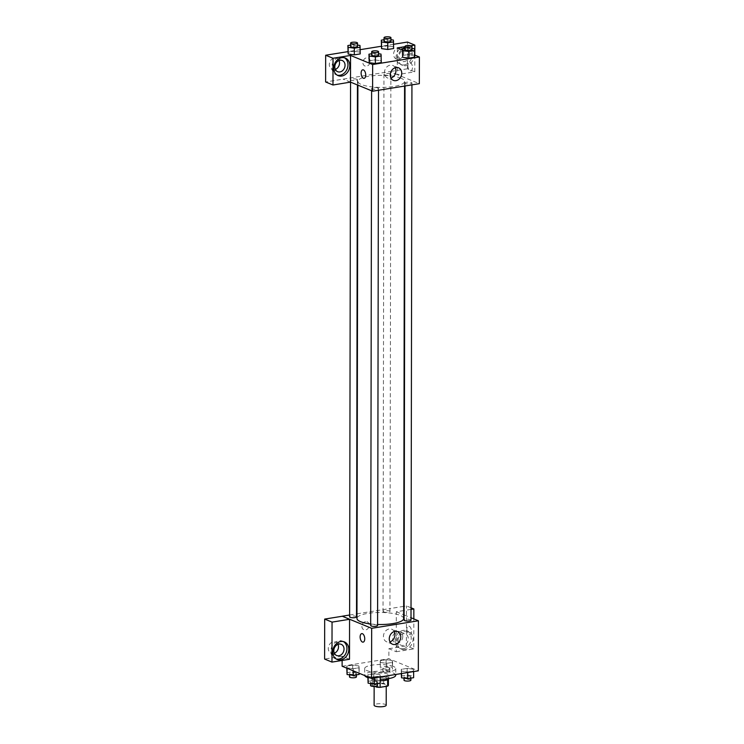 <?xml version="1.0" encoding="UTF-8"?>
<svg xmlns="http://www.w3.org/2000/svg" width="744" height="744" viewBox="0 0 744 744"><rect width="100%" height="100%" fill="white"/><g stroke="black" fill="none" stroke-linecap="round" stroke-linejoin="round"><path stroke-width="0.56" stroke-dasharray="3.72 2.79" d="M386.201 705.247A6.045 1.562 0.1 0 0 385.271 704.419A6.045 1.562 0.1 0 0 378.482 703.74A6.045 1.562 0.1 0 0 374.111 705.228M385.299 684.396A6.045 1.562 0.1 0 0 378.519 683.727A6.045 1.562 0.1 0 0 374.148 685.215A6.045 1.562 0.1 0 0 380.184 686.786A6.045 1.562 0.1 0 0 386.238 685.233A6.045 1.562 0.1 0 0 385.299 684.396M374.995 686.433L371.991 685.196A8.203 2.12 0.1 0 1 372.763 684.313L380.258 683.104A8.203 2.12 0.1 0 1 383.672 683.308L388.396 685.252M372.763 684.313L372.772 677.644L380.268 676.436L380.258 683.104M383.672 683.308L383.681 676.64L388.405 678.584L388.405 679.263M383.681 676.64A8.203 2.12 0.1 0 0 380.268 676.436M372.772 677.644A8.203 2.12 0.1 0 0 372 678.519L371.991 685.196M388.405 678.584A8.203 2.12 0.1 0 1 387.633 679.458L380.138 680.667A8.203 2.12 0.1 0 1 376.724 680.462L372 678.519M380.203 680.779A8.63 2.232 -179.9 0 1 371.572 678.537A8.63 2.232 -179.9 0 1 375.599 676.659A8.63 2.232 -179.9 0 1 384.378 676.612A8.63 2.232 -179.9 0 1 388.833 678.565L388.842 675.226A8.63 2.232 0.1 0 0 387.512 674.036A8.63 2.232 0.1 0 0 375.608 673.32A8.63 2.232 0.1 0 0 371.572 675.199A8.63 2.232 0.1 0 0 380.203 677.44A8.63 2.232 0.1 0 0 388.842 675.226M380.138 680.667L380.128 683.094M376.724 680.462L376.715 686.135M395.743 675.245A15.54 4.008 0.1 0 0 393.353 673.097A15.54 4.008 0.1 0 0 375.897 671.358A15.54 4.008 0.1 0 0 364.672 675.189A15.54 4.008 0.1 0 0 364.727 675.552M367.862 677.626A15.54 4.008 0.1 0 0 380.212 679.226M393.362 666.429A15.54 4.008 0.1 0 0 375.915 664.68A15.54 4.008 0.1 0 0 364.681 668.512A15.54 4.008 0.1 0 0 380.212 672.557A15.54 4.008 0.1 0 0 395.762 668.568A15.54 4.008 0.1 0 0 393.362 666.429M342.119 666.252L388.861 658.728L418.323 670.837M380.5 662.476L380.231 660.672L386.127 659.723L392.302 660.57L392.572 662.374L386.666 663.322L380.5 662.476L380.231 660.672L386.127 659.723L392.302 660.57L392.572 662.374L386.666 663.322L380.5 662.476L380.212 667.349L386.117 666.391L392.293 667.247L392.562 669.042L386.657 669.991L380.482 669.144M358.887 665.954L359.157 667.749L353.251 668.707L347.076 667.852L346.806 666.057L352.712 665.099L358.887 665.954L359.157 667.749L353.251 668.707L347.076 667.852L346.806 666.057L352.712 665.099L358.887 665.954L359.138 674.427M379.942 674.613L380.212 676.417L374.306 677.366L368.131 676.51L367.862 674.715L373.767 673.766L379.942 674.613L380.212 676.417L374.306 677.366L368.131 676.51L367.862 674.715L373.767 673.766L379.942 674.613L380.203 683.085M413.366 669.228L413.636 671.032L407.731 671.981L401.555 671.135L401.286 669.33L407.191 668.382L413.366 669.228L413.636 671.032L407.731 671.981L401.555 671.135L401.286 669.33L407.191 668.382L413.366 669.228L413.627 677.7M349.503 659.268L342.138 656.245L342.128 660.458M363.118 642.137L363.128 642.137A4.315 2.223 -99.1 0 0 364.737 638.826A4.315 2.223 -99.1 0 0 361.751 633.618L361.751 633.618M343.421 641.588A9.495 7.756 112.4 0 0 342.528 641.133A9.495 7.756 112.4 0 0 331.74 646.964A9.495 7.756 112.4 0 0 335.302 658.7A9.495 7.756 112.4 0 0 336.251 659.007M334.326 653.232A6.045 4.938 -67.6 0 1 331.089 653.232A6.045 4.938 -67.6 0 1 328.82 645.764A6.045 4.938 -67.6 0 1 335.693 642.053A6.045 4.938 -67.6 0 1 337.981 644.332M342.138 656.245L324.607 659.063M394.227 631.535A6.789 5.552 112.4 0 0 391.781 629.229A6.789 5.552 112.4 0 0 384.062 633.404A6.789 5.552 112.4 0 0 386.61 641.793A6.789 5.552 112.4 0 0 389.186 642.072A6.789 5.552 112.4 0 0 389.977 641.877M406.875 629.405A4.315 2.223 -99.1 0 0 409.86 634.613A4.315 2.223 -99.1 0 0 411.376 630.001A4.315 2.223 -99.1 0 0 408.493 626.095A4.315 2.223 -99.1 0 0 406.875 629.405A4.315 2.223 80.9 0 1 408.493 626.095A4.315 2.223 80.9 0 1 411.376 630.001A4.315 2.223 80.9 0 1 409.86 634.613A4.315 2.223 80.9 0 1 406.875 629.405M403.667 610.582L396.32 611.763L396.245 651.744L388.88 648.712L388.861 658.728M396.32 611.763L403.657 614.73M404.104 614.916L411.004 617.753M405.015 649.503A9.495 7.756 -67.6 0 1 401.416 649.103A9.495 7.756 -67.6 0 1 397.854 637.376A9.495 7.756 -67.6 0 1 408.642 631.544A9.495 7.756 -67.6 0 1 412.846 641.179A9.495 7.756 -67.6 0 1 405.015 649.503M396.245 651.744L413.776 648.917L413.831 618.915M411.023 609.392L404.113 610.508M403.174 648.74A9.495 7.756 112.4 0 0 411.004 640.417A9.495 7.756 112.4 0 0 406.801 630.782A9.495 7.756 112.4 0 0 396.013 636.613A9.495 7.756 112.4 0 0 399.575 648.35A9.495 7.756 112.4 0 0 403.174 648.74M398.077 640.389A6.045 4.938 -67.6 0 1 405.489 633.981A6.045 4.938 -67.6 0 1 408.298 638.743A6.045 4.938 -67.6 0 1 400.886 645.16A6.045 4.938 -67.6 0 1 398.077 640.389M402.774 636.473A6.045 4.938 -67.6 0 1 395.362 642.881A6.045 4.938 -67.6 0 1 393.102 635.423A6.045 4.938 -67.6 0 1 399.965 631.702A6.045 4.938 -67.6 0 1 402.774 636.473M411.023 607.783L406.484 605.914L404.122 606.295M403.676 606.369L388.954 608.731M413.776 648.917L406.41 645.894L406.484 605.914M388.88 648.712L406.41 645.894M365.564 621.621A4.315 3.525 112.4 0 0 362.002 625.406A4.315 3.525 112.4 0 0 363.918 629.777A4.315 3.525 112.4 0 0 368.819 627.127A4.315 3.525 112.4 0 0 367.201 621.798A4.315 3.525 112.4 0 0 365.564 621.621A4.315 3.525 -67.6 0 1 367.201 621.798A4.315 3.525 -67.6 0 1 368.819 627.136A4.315 3.525 -67.6 0 1 363.918 629.787A4.315 3.525 -67.6 0 1 362.002 625.406A4.315 3.525 -67.6 0 1 365.564 621.621M349.615 615.018L356.525 613.902M356.971 613.828L388.954 608.685M411.004 620.152A3.45 0.893 0.1 0 0 407.554 619.25A3.45 0.893 0.1 0 0 404.094 620.133M356.516 616.869A3.45 0.893 0.1 0 0 355.985 616.395A3.45 0.893 0.1 0 0 352.107 616.004A3.45 0.893 0.1 0 0 349.615 616.86M383.569 611.949A3.45 0.893 0.1 0 0 387.447 612.34A3.45 0.893 0.1 0 0 389.94 611.484A3.45 0.893 0.1 0 0 389.41 611.01A3.45 0.893 0.1 0 0 385.532 610.619A3.45 0.893 0.1 0 0 383.039 611.475A3.45 0.893 0.1 0 0 383.569 611.949M377.58 625.527A3.45 0.893 0.1 0 0 377.05 625.053A3.45 0.893 0.1 0 0 373.172 624.662A3.45 0.893 0.1 0 0 370.67 625.518M370.679 623.974A23.343 6.026 0.1 0 0 377.58 624.476M403.648 618.543A23.343 6.026 0.1 0 0 400.058 615.325A23.343 6.026 0.1 0 0 373.832 612.703A23.343 6.026 0.1 0 0 356.962 618.459M400.997 78.213A23.343 6.026 0.1 0 0 374.771 75.59A23.343 6.026 0.1 0 0 357.901 81.347A23.343 6.026 0.1 0 0 381.235 87.411A23.343 6.026 0.1 0 0 404.587 81.431A23.343 6.026 0.1 0 0 400.997 78.213M405.564 83.495A3.45 0.893 -179.9 0 1 405.034 83.021A3.45 0.893 -179.9 0 1 408.484 82.138A3.45 0.893 -179.9 0 1 411.934 83.03A3.45 0.893 -179.9 0 1 409.442 83.886A3.45 0.893 -179.9 0 1 405.564 83.495M356.925 79.282A3.45 0.893 0.1 0 0 353.047 78.892A3.45 0.893 0.1 0 0 350.554 79.738A3.45 0.893 0.1 0 0 354.005 80.64A3.45 0.893 0.1 0 0 357.455 79.757A3.45 0.893 0.1 0 0 356.925 79.282M390.349 73.898A3.45 0.893 0.1 0 0 386.471 73.507A3.45 0.893 0.1 0 0 383.969 74.363A3.45 0.893 0.1 0 0 387.429 75.256A3.45 0.893 0.1 0 0 390.879 74.372A3.45 0.893 0.1 0 0 390.349 73.898M377.989 87.941A3.45 0.893 0.1 0 0 374.111 87.55A3.45 0.893 0.1 0 0 371.609 88.406A3.45 0.893 0.1 0 0 375.06 89.299A3.45 0.893 0.1 0 0 378.519 88.415A3.45 0.893 0.1 0 0 377.989 87.941M397.296 47.904L397.25 74.595L389.893 71.573L325.621 81.97M414.808 55.112L414.78 71.824L397.25 74.651L419.346 83.681M350.508 82.119L343.142 79.097M370.196 61.399A4.315 3.525 112.4 0 0 368.187 57.995A4.315 3.525 112.4 0 0 363.277 60.645A4.315 3.525 112.4 0 0 364.895 65.984A4.315 3.525 112.4 0 0 369.991 62.784A4.315 3.525 112.4 0 0 370.196 61.399A4.315 3.525 -67.6 0 1 370.001 62.775A4.315 3.525 -67.6 0 1 364.904 65.984A4.315 3.525 -67.6 0 1 363.277 60.645A4.315 3.525 -67.6 0 1 368.187 57.995A4.315 3.525 -67.6 0 1 370.196 61.399M339.004 60.506A6.045 4.938 112.4 0 0 336.707 58.237A6.045 4.938 112.4 0 0 329.843 61.947A6.045 4.938 112.4 0 0 332.112 69.415A6.045 4.938 112.4 0 0 335.339 69.415M403.797 52.657A6.045 4.938 112.4 0 0 400.979 47.886A6.045 4.938 112.4 0 0 394.115 51.596A6.045 4.938 112.4 0 0 396.385 59.064A6.045 4.938 112.4 0 0 403.797 52.657M393.65 44.277L381.3 46.268M360.236 49.662L347.876 51.652M414.78 71.824L407.414 68.801L407.461 42.055M407.414 68.801L389.893 71.573M344.435 57.762A9.495 7.756 112.4 0 0 343.542 57.316A9.495 7.756 112.4 0 0 332.754 63.147A9.495 7.756 112.4 0 0 336.325 74.884A9.495 7.756 112.4 0 0 337.274 75.181M409.321 54.926A6.045 4.938 -67.6 0 1 401.909 61.334A6.045 4.938 -67.6 0 1 399.64 53.875A6.045 4.938 -67.6 0 1 406.503 50.164A6.045 4.938 -67.6 0 1 409.321 54.926M404.187 64.923A9.495 7.756 112.4 0 0 412.018 56.6A9.495 7.756 112.4 0 0 407.814 46.965A9.495 7.756 112.4 0 0 397.026 52.796A9.495 7.756 112.4 0 0 400.598 64.533A9.495 7.756 112.4 0 0 404.187 64.923M405.099 47.551A9.495 7.756 -67.6 0 1 409.656 47.728A9.495 7.756 -67.6 0 1 413.859 57.353A9.495 7.756 -67.6 0 1 406.029 65.677A9.495 7.756 -67.6 0 1 402.439 65.286A9.495 7.756 -67.6 0 1 401.537 49.653M410.986 45.7L405.099 46.649M397.25 74.651L389.893 71.619M350.508 82.175L343.142 79.152M359.957 52.108L360.217 53.912L359.957 52.108L353.781 51.262L359.957 52.108L359.966 45.44M348.146 54.014L347.885 52.21L353.781 51.262L347.876 52.21M369.21 62.673L368.95 60.869L374.837 59.92L381.021 60.766L381.272 62.57M402.625 57.288L402.365 55.493L408.261 54.535L414.436 55.391L414.696 57.186L414.436 55.391L408.261 54.535L402.355 55.493M393.371 46.733L393.641 48.527L393.371 46.733L387.206 45.877L393.371 46.733L393.39 40.055M381.57 48.63L381.309 46.826L387.206 45.877L381.3 46.826M402.365 49.997L414.706 55.065M395.213 67.732A6.789 5.552 112.4 0 0 392.758 65.425A6.789 5.552 112.4 0 0 384.434 72.633A6.789 5.552 112.4 0 0 387.596 77.99A6.789 5.552 112.4 0 0 390.963 78.074M407.861 65.602A4.315 2.223 -99.1 0 0 410.846 70.81A4.315 2.223 -99.1 0 0 412.362 66.197A4.315 2.223 -99.1 0 0 409.479 62.291A4.315 2.223 -99.1 0 0 407.861 65.602A4.315 2.223 80.9 0 1 409.47 62.291A4.315 2.223 80.9 0 1 412.353 66.197A4.315 2.223 80.9 0 1 410.846 70.81A4.315 2.223 80.9 0 1 407.861 65.602M364.104 78.343L364.104 78.343A4.315 2.223 -99.1 0 0 365.723 75.023A4.315 2.223 -99.1 0 0 362.737 69.815L362.737 69.815M405.089 48.379L408.27 47.867L411.999 48.379M411.999 49.671A3.45 0.893 0.1 0 0 411.469 49.197A3.45 0.893 0.1 0 0 407.591 48.806A3.45 0.893 0.1 0 0 405.089 49.662M408.27 47.867L408.261 54.535M414.445 48.713L414.436 55.391M371.675 53.763L374.855 53.252L378.575 53.763M378.575 55.056A3.45 0.893 0.1 0 0 378.045 54.582A3.45 0.893 0.1 0 0 374.167 54.191A3.45 0.893 0.1 0 0 371.665 55.047M368.94 60.869L374.837 59.92L381.012 60.766L381.281 62.57M374.855 53.252L374.837 59.92M381.021 54.098L381.012 60.766M384.034 39.72L387.215 39.209L390.935 39.72M390.935 41.013A3.45 0.893 0.1 0 0 390.405 40.539A3.45 0.893 0.1 0 0 386.527 40.148A3.45 0.893 0.1 0 0 384.034 41.004M387.215 39.209L387.206 45.877M350.61 45.096L353.791 44.584L357.52 45.096M357.52 46.398A3.45 0.893 0.1 0 0 356.981 45.914A3.45 0.893 0.1 0 0 353.102 45.533A3.45 0.893 0.1 0 0 350.61 46.379M353.791 44.584L353.781 51.262M401.276 676.008L407.182 675.059L413.357 675.905M410.372 676.389A3.45 0.893 0.1 0 0 406.494 675.998A3.45 0.893 0.1 0 0 403.992 676.845A3.45 0.893 0.1 0 0 407.452 677.747A3.45 0.893 0.1 0 0 410.902 676.863A3.45 0.893 0.1 0 0 410.372 676.389M401.555 671.135L401.555 673.534M401.286 669.33L401.276 673.58M407.191 668.382L407.182 675.059M413.636 671.032L413.636 671.59M407.731 671.981L407.731 672.539M410.893 680.193A3.45 0.893 0.1 0 0 410.363 679.718A3.45 0.893 0.1 0 0 406.484 679.337A3.45 0.893 0.1 0 0 403.992 680.183M367.852 681.383L373.758 680.435L379.933 681.29M376.948 681.764A3.45 0.893 0.1 0 0 373.07 681.374A3.45 0.893 0.1 0 0 370.577 682.229A3.45 0.893 0.1 0 0 374.027 683.131A3.45 0.893 0.1 0 0 377.478 682.239A3.45 0.893 0.1 0 0 376.948 681.764M367.862 674.715L367.862 676.835M373.767 673.766L373.758 680.435M380.212 676.417L380.212 676.975M374.306 677.366L374.306 677.924M377.478 685.577A3.45 0.893 0.1 0 0 376.948 685.103A3.45 0.893 0.1 0 0 373.06 684.713A3.45 0.893 0.1 0 0 370.568 685.568M389.307 667.721A3.45 0.893 0.1 0 0 385.429 667.34A3.45 0.893 0.1 0 0 382.937 668.186A3.45 0.893 0.1 0 0 386.387 669.089A3.45 0.893 0.1 0 0 389.847 668.205A3.45 0.893 0.1 0 0 389.307 667.721M380.231 660.672L380.212 667.349M386.127 659.723L386.117 666.391M392.302 660.57L392.293 667.247M392.572 662.374L392.562 669.042M386.666 663.322L386.657 669.991M389.307 671.06A3.45 0.893 0.1 0 0 385.429 670.669A3.45 0.893 0.1 0 0 382.928 671.525A3.45 0.893 0.1 0 0 386.378 672.418A3.45 0.893 0.1 0 0 389.837 671.534A3.45 0.893 0.1 0 0 389.307 671.06M346.797 672.725L352.693 671.776L358.868 672.623M355.892 673.106A3.45 0.893 0.1 0 0 352.014 672.716A3.45 0.893 0.1 0 0 349.513 673.571A3.45 0.893 0.1 0 0 352.963 674.464A3.45 0.893 0.1 0 0 356.423 673.58A3.45 0.893 0.1 0 0 355.892 673.106M346.806 666.057L346.806 668.177M352.712 665.099L352.693 671.776M359.157 667.749L359.147 673.246M353.251 668.707L353.242 670.828M356.413 676.919A3.45 0.893 0.1 0 0 355.883 676.445A3.45 0.893 0.1 0 0 352.005 676.054A3.45 0.893 0.1 0 0 349.513 676.91M386.229 686.359L386.238 685.233M374.148 686.461L374.148 685.215M371.572 675.199L371.572 678.537M364.681 668.512L364.672 675.189M395.762 668.568L395.752 674.473M344.37 641.886L342.528 641.133M337.144 659.454L335.302 658.7M331.089 653.232L336.613 655.501M335.693 642.053L341.217 644.323M397.594 631.619L391.781 629.229M392.432 644.183L386.61 641.793M408.642 631.544L406.801 630.782M401.416 649.103L399.575 648.35M395.362 642.881L400.886 645.16M399.965 631.702L405.489 633.981M357.901 81.347L357.892 85.16M404.587 81.431L404.578 86.062M411.934 84.872L411.934 83.03M405.024 85.988L405.034 83.021M350.554 79.738L350.545 82.138M357.455 79.757L357.446 84.974M383.969 74.363L383.039 611.475M390.879 74.372L389.94 611.484M371.609 88.406L371.609 90.796M378.519 88.415L378.51 90.257M332.112 69.415L337.637 71.684M336.707 58.237L342.231 60.506M345.383 58.069L343.542 57.316M338.167 75.637L336.325 74.884M396.385 59.064L401.909 61.334M400.979 47.886L406.503 50.164M409.656 47.728L407.814 46.965M402.439 65.286L400.598 64.533M398.579 67.825L392.758 65.425M393.409 80.38L387.596 77.99M403.992 676.845L403.992 678.147M410.902 676.863L410.902 678.147M370.577 682.229L370.568 683.522M377.478 682.239L377.478 683.522M382.937 668.186L382.928 671.525M389.847 668.205L389.837 671.534M349.513 673.571L349.513 674.864M356.423 673.58L356.423 674.864"/><path stroke-width="1.12" d="M374.148 686.461L374.111 705.228A6.045 1.562 0.1 0 0 380.156 706.8A6.045 1.562 0.1 0 0 386.201 705.247L386.229 686.359M387.633 679.7L387.624 686.135L380.128 687.344A8.203 2.12 0.1 0 1 376.706 687.14L374.995 686.433M387.624 686.135A8.203 2.12 0.1 0 0 388.396 685.252L388.405 679.263M388.833 678.565L388.833 678.565A8.63 2.232 -179.9 0 1 380.203 680.779M380.128 683.094L380.128 687.344M376.715 686.135L376.706 687.14M364.727 675.552A15.54 4.008 0.1 0 0 367.862 677.626M380.212 679.226A15.54 4.008 0.1 0 0 395.743 675.245L395.752 674.473M411.004 617.753L418.407 620.794L418.323 670.837L371.572 678.361L342.119 666.252L342.128 660.458M364.737 638.826A4.315 2.223 80.9 0 1 363.118 642.137A4.315 2.223 80.9 0 1 360.236 638.231A4.315 2.223 80.9 0 1 361.751 633.618A4.315 2.223 80.9 0 1 364.737 638.826M349.568 619.287L349.503 659.268L331.973 662.095L332.047 622.114L349.568 619.287L342.212 616.209L349.615 615.018M418.407 620.794L371.665 628.317L371.572 678.361M371.665 628.317L342.212 616.209M361.751 633.618A4.315 2.223 -99.1 0 0 360.245 638.231A4.315 2.223 -99.1 0 0 363.128 642.137M340.743 659.844A9.495 7.756 -67.6 0 1 337.144 659.454A9.495 7.756 -67.6 0 1 333.582 647.717A9.495 7.756 -67.6 0 1 344.37 641.886A9.495 7.756 -67.6 0 1 348.573 651.521A9.495 7.756 -67.6 0 1 340.743 659.844M336.251 659.007A9.495 7.756 112.4 0 0 338.901 659.091A9.495 7.756 112.4 0 0 346.592 651.363A9.495 7.756 112.4 0 0 343.421 641.588M333.805 650.74A6.045 4.938 -67.6 0 1 341.217 644.323A6.045 4.938 -67.6 0 1 344.026 649.094A6.045 4.938 -67.6 0 1 336.613 655.501A6.045 4.938 -67.6 0 1 333.805 650.74M337.981 644.332A6.045 4.938 -67.6 0 1 338.501 646.824A6.045 4.938 -67.6 0 1 334.326 653.232M332.047 622.114L324.682 619.082L342.212 616.264M331.973 662.095L324.607 659.063L324.682 619.082M394.999 644.462A6.789 5.552 -67.6 0 1 392.432 644.183A6.789 5.552 -67.6 0 1 389.884 635.794A6.789 5.552 -67.6 0 1 397.594 631.619A6.789 5.552 -67.6 0 1 400.598 638.51A6.789 5.552 -67.6 0 1 394.999 644.462M389.977 641.877A6.789 5.552 112.4 0 0 394.227 631.535M413.831 618.915L413.841 608.945L411.023 609.392M413.841 608.945L411.023 607.783M405.024 85.988L404.094 620.133A3.45 0.893 0.1 0 0 404.624 620.608A3.45 0.893 0.1 0 0 408.502 620.998A3.45 0.893 0.1 0 0 411.004 620.152L411.934 84.872M350.545 82.138L349.615 616.86A3.45 0.893 0.1 0 0 350.145 617.334A3.45 0.893 0.1 0 0 354.023 617.715A3.45 0.893 0.1 0 0 356.516 616.869L357.446 84.974M371.609 90.796L370.67 625.518A3.45 0.893 0.1 0 0 371.209 625.992A3.45 0.893 0.1 0 0 375.088 626.383A3.45 0.893 0.1 0 0 377.58 625.527L378.51 90.257M357.892 85.16L356.962 618.459A23.343 6.026 0.1 0 0 360.561 621.677A23.343 6.026 0.1 0 0 370.679 623.974M377.58 624.476A23.343 6.026 0.1 0 0 403.648 618.543L404.578 86.062M414.706 55.065L419.393 56.99L419.346 83.681L372.604 91.205L350.508 82.119L332.977 85.002L333.024 58.255L350.554 55.437L350.508 82.119M335.339 69.415A6.045 4.938 112.4 0 0 339.524 62.998A6.045 4.938 112.4 0 0 339.004 60.506M332.977 85.002L325.621 81.97L325.667 55.233L347.876 51.652M414.808 55.112L414.827 45.086L407.461 42.055L393.65 44.277M381.3 46.268L360.236 49.662M345.049 65.277A6.045 4.938 -67.6 0 1 337.637 71.684A6.045 4.938 -67.6 0 1 334.819 66.923A6.045 4.938 -67.6 0 1 342.231 60.506A6.045 4.938 -67.6 0 1 345.049 65.277M337.274 75.181A9.495 7.756 112.4 0 0 339.915 75.274A9.495 7.756 112.4 0 0 347.615 67.537A9.495 7.756 112.4 0 0 344.435 57.762M341.756 76.028A9.495 7.756 -67.6 0 1 338.167 75.637A9.495 7.756 -67.6 0 1 334.595 63.9A9.495 7.756 -67.6 0 1 345.383 58.069A9.495 7.756 -67.6 0 1 349.587 67.704A9.495 7.756 -67.6 0 1 341.756 76.028M401.537 49.653A9.495 7.756 -67.6 0 1 402.374 48.955M402.606 48.779A9.495 7.756 -67.6 0 1 405.099 47.551M414.827 45.086L410.986 45.7M405.099 46.649L397.296 47.904L402.365 49.997M333.024 58.255L325.667 55.233M357.52 45.096L359.966 45.44L360.226 53.912L354.321 54.861L348.146 54.014L347.885 45.542L350.61 45.096M378.575 53.763L381.021 54.098L381.281 62.57L375.376 63.519L369.201 62.673L368.95 54.2L371.675 53.763M411.999 48.379L414.445 48.713L414.706 57.186L408.8 58.144L402.625 57.288L402.374 48.816L405.089 48.379M390.935 39.72L393.39 40.055L393.641 48.527L387.745 49.476L381.56 48.63L381.309 40.157L384.034 39.72M419.393 56.99L372.651 64.523L350.554 55.437M390.247 75.023A6.789 5.552 -67.6 0 1 398.579 67.825A6.789 5.552 -67.6 0 1 401.128 76.214A6.789 5.552 -67.6 0 1 393.409 80.38A6.789 5.552 -67.6 0 1 390.247 75.023M372.651 64.523L372.604 91.205M390.963 78.074A6.789 5.552 112.4 0 0 395.213 67.732M365.723 75.023A4.315 2.223 80.9 0 1 364.104 78.343A4.315 2.223 80.9 0 1 361.221 74.428A4.315 2.223 80.9 0 1 362.737 69.815A4.315 2.223 80.9 0 1 365.723 75.023M362.737 69.815A4.315 2.223 -99.1 0 0 361.221 74.428A4.315 2.223 -99.1 0 0 364.104 78.343M414.715 50.518L408.809 51.466L402.644 50.62L402.374 48.816M405.099 46.323L405.089 49.662A3.45 0.893 0.1 0 0 408.54 50.555A3.45 0.893 0.1 0 0 411.999 49.671L411.999 46.333A3.45 0.893 0.1 0 0 411.469 45.858A3.45 0.893 0.1 0 0 407.591 45.477A3.45 0.893 0.1 0 0 405.099 46.323A3.45 0.893 0.1 0 0 408.549 47.225A3.45 0.893 0.1 0 0 411.999 46.333M402.644 50.62L402.625 57.288L408.8 58.144L414.706 57.186M408.809 51.466L408.8 58.144M381.3 55.902L375.394 56.851L369.219 55.995L368.95 54.2M371.675 51.708L371.665 55.047A3.45 0.893 0.1 0 0 375.125 55.94A3.45 0.893 0.1 0 0 378.575 55.056L378.584 51.717A3.45 0.893 0.1 0 0 378.045 51.243A3.45 0.893 0.1 0 0 374.167 50.852A3.45 0.893 0.1 0 0 371.675 51.708A3.45 0.893 0.1 0 0 375.125 52.601A3.45 0.893 0.1 0 0 378.584 51.717M369.219 55.995L369.21 62.673L375.376 63.519L381.281 62.57M375.394 56.851L375.376 63.519M393.66 41.859L387.754 42.808L381.579 41.962L381.309 40.157M384.034 37.665L384.034 41.004A3.45 0.893 0.1 0 0 387.485 41.896A3.45 0.893 0.1 0 0 390.935 41.013L390.944 37.674A3.45 0.893 0.1 0 0 390.414 37.2A3.45 0.893 0.1 0 0 386.536 36.809A3.45 0.893 0.1 0 0 384.034 37.665A3.45 0.893 0.1 0 0 387.485 38.558A3.45 0.893 0.1 0 0 390.944 37.674M381.579 41.962L381.57 48.63L387.745 49.476L393.641 48.527M387.754 42.808L387.745 49.476M360.236 47.235L354.33 48.183L348.155 47.337L347.885 45.542M350.619 43.05L350.61 46.379A3.45 0.893 0.1 0 0 354.06 47.281A3.45 0.893 0.1 0 0 357.52 46.398L357.52 43.059A3.45 0.893 0.1 0 0 356.99 42.585A3.45 0.893 0.1 0 0 353.112 42.194A3.45 0.893 0.1 0 0 350.619 43.05A3.45 0.893 0.1 0 0 354.07 43.943A3.45 0.893 0.1 0 0 357.52 43.059M348.155 47.337L348.146 54.014L354.321 54.861L360.226 53.912M354.33 48.183L354.321 54.861M413.636 671.59L413.627 677.7L407.721 678.658L401.546 677.803L401.276 673.58M401.555 673.534L401.546 677.803M407.731 672.539L407.721 678.658M403.992 678.147L403.992 680.183A3.45 0.893 0.1 0 0 407.442 681.086A3.45 0.893 0.1 0 0 410.893 680.193L410.902 678.147M380.212 676.975L380.203 683.085L374.297 684.034L368.122 683.187L367.862 676.835M368.131 676.947L368.122 683.187M374.306 677.924L374.297 684.034M370.568 683.522L370.568 685.568A3.45 0.893 0.1 0 0 374.018 686.461A3.45 0.893 0.1 0 0 377.478 685.577L377.478 683.522M359.147 673.246L359.138 674.427L353.242 675.375L347.067 674.529L346.806 668.177M347.076 668.289L347.067 674.529M353.242 670.828L353.242 675.375M349.513 674.864L349.513 676.91A3.45 0.893 0.1 0 0 352.963 677.803A3.45 0.893 0.1 0 0 356.413 676.919L356.423 674.864"/></g></svg>
